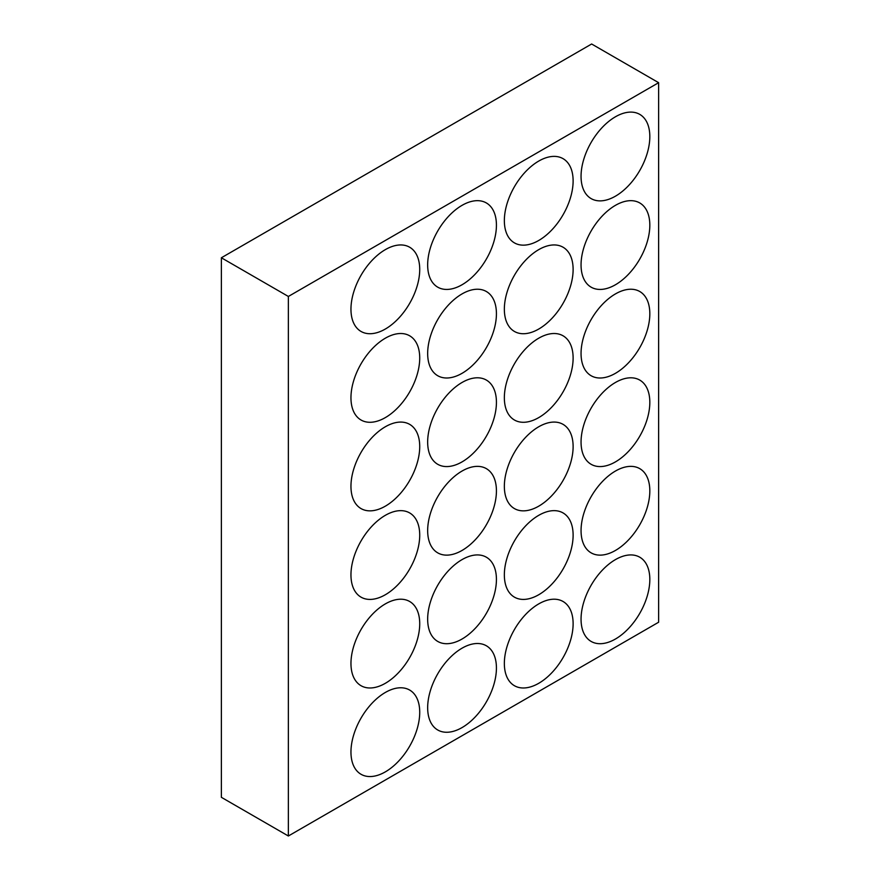 <?xml version="1.0" encoding="UTF-8"?>
<svg xmlns="http://www.w3.org/2000/svg" width="880" height="880" viewBox="0 0 880 880"><rect width="100%" height="100%" fill="white"/><g stroke="black" fill="none" stroke-linecap="round" stroke-linejoin="round"><path stroke-width="1.32" d="M615.439 196.185A48.62 28.072 120 0 0 647.757 151.382A48.62 28.072 120 0 0 637.505 113.3A48.62 28.072 120 0 0 615.439 116.787A48.62 28.072 120 0 0 584.287 157.674A48.62 28.072 120 0 0 589.072 197.197A48.62 28.072 120 0 0 615.439 196.185M615.439 284.757A48.62 28.072 120 0 0 647.757 239.954A48.62 28.072 120 0 0 637.505 201.872A48.62 28.072 120 0 0 615.439 205.348A48.62 28.072 120 0 0 584.287 246.235A48.62 28.072 120 0 0 589.072 285.758A48.62 28.072 120 0 0 615.439 284.757M615.439 373.318A48.62 28.072 120 0 0 647.757 328.515A48.62 28.072 120 0 0 637.505 290.433A48.62 28.072 120 0 0 615.439 293.92A48.62 28.072 120 0 0 584.287 334.807A48.62 28.072 120 0 0 589.072 374.33A48.62 28.072 120 0 0 615.439 373.318M615.439 461.89A48.62 28.072 120 0 0 647.757 417.087A48.62 28.072 120 0 0 637.505 379.005A48.62 28.072 120 0 0 615.439 382.481A48.62 28.072 120 0 0 584.287 423.368A48.62 28.072 120 0 0 589.072 462.891A48.62 28.072 120 0 0 615.439 461.89M615.439 550.451A48.62 28.072 120 0 0 647.757 505.648A48.62 28.072 120 0 0 637.505 467.566A48.62 28.072 120 0 0 615.439 471.053A48.62 28.072 120 0 0 584.287 511.94A48.62 28.072 120 0 0 589.072 551.452A48.62 28.072 120 0 0 615.439 550.451M615.439 639.023A48.62 28.072 120 0 0 647.757 594.22A48.62 28.072 120 0 0 637.505 556.127A48.62 28.072 120 0 0 615.439 559.614A48.62 28.072 120 0 0 584.287 600.501A48.62 28.072 120 0 0 589.072 640.024A48.62 28.072 120 0 0 615.439 639.023M538.736 240.471A48.62 28.072 120 0 0 571.054 195.668A48.62 28.072 120 0 0 560.813 157.586A48.62 28.072 120 0 0 538.736 161.073A48.62 28.072 120 0 0 507.584 201.96A48.62 28.072 120 0 0 512.369 241.472A48.62 28.072 120 0 0 538.736 240.471M538.736 329.043A48.62 28.072 120 0 0 571.054 284.229A48.62 28.072 120 0 0 560.813 246.147A48.62 28.072 120 0 0 538.736 249.634A48.62 28.072 120 0 0 507.584 290.521A48.62 28.072 120 0 0 512.369 330.044A48.62 28.072 120 0 0 538.736 329.043M538.736 417.604A48.62 28.072 120 0 0 571.054 372.801A48.62 28.072 120 0 0 560.813 334.719A48.62 28.072 120 0 0 538.736 338.195A48.62 28.072 120 0 0 507.584 379.082A48.62 28.072 120 0 0 512.369 418.605A48.62 28.072 120 0 0 538.736 417.604M538.736 506.165A48.62 28.072 120 0 0 571.054 461.362A48.62 28.072 120 0 0 560.813 423.28A48.62 28.072 120 0 0 538.736 426.767A48.62 28.072 120 0 0 507.584 467.654A48.62 28.072 120 0 0 512.369 507.177A48.62 28.072 120 0 0 538.736 506.165M538.736 594.737A48.62 28.072 120 0 0 571.054 549.934A48.62 28.072 120 0 0 560.813 511.852A48.62 28.072 120 0 0 538.736 515.328A48.62 28.072 120 0 0 507.584 556.215A48.62 28.072 120 0 0 512.369 595.738A48.62 28.072 120 0 0 538.736 594.737M538.736 683.298A48.62 28.072 120 0 0 571.054 638.495A48.62 28.072 120 0 0 560.813 600.413A48.62 28.072 120 0 0 538.736 603.9A48.62 28.072 120 0 0 507.584 644.787A48.62 28.072 120 0 0 512.369 684.31A48.62 28.072 120 0 0 538.736 683.298M462.044 284.757A48.62 28.072 120 0 0 494.362 239.954A48.62 28.072 120 0 0 484.11 201.872A48.62 28.072 120 0 0 462.044 205.348A48.62 28.072 120 0 0 430.892 246.235A48.62 28.072 120 0 0 435.677 285.758A48.62 28.072 120 0 0 462.044 284.757M462.044 373.318A48.62 28.072 120 0 0 494.362 328.515A48.62 28.072 120 0 0 484.11 290.433A48.62 28.072 120 0 0 462.044 293.92A48.62 28.072 120 0 0 430.892 334.807A48.62 28.072 120 0 0 435.677 374.319A48.62 28.072 120 0 0 462.044 373.318M462.044 461.89A48.62 28.072 120 0 0 494.362 417.087A48.62 28.072 120 0 0 484.11 378.994A48.62 28.072 120 0 0 462.044 382.481A48.62 28.072 120 0 0 430.892 423.368A48.62 28.072 120 0 0 435.677 462.891A48.62 28.072 120 0 0 462.044 461.89M462.044 550.451A48.62 28.072 120 0 0 494.362 505.648A48.62 28.072 120 0 0 484.11 467.566A48.62 28.072 120 0 0 462.044 471.053A48.62 28.072 120 0 0 430.892 511.94A48.62 28.072 120 0 0 435.677 551.452A48.62 28.072 120 0 0 462.044 550.451M462.044 639.023A48.62 28.072 120 0 0 494.362 594.209A48.62 28.072 120 0 0 484.11 556.127A48.62 28.072 120 0 0 462.044 559.614A48.62 28.072 120 0 0 430.892 600.501A48.62 28.072 120 0 0 435.677 640.024A48.62 28.072 120 0 0 462.044 639.023M462.044 727.584A48.62 28.072 120 0 0 494.362 682.781A48.62 28.072 120 0 0 484.11 644.699A48.62 28.072 120 0 0 462.044 648.186A48.62 28.072 120 0 0 430.892 689.062A48.62 28.072 120 0 0 435.677 728.585A48.62 28.072 120 0 0 462.044 727.584M385.341 329.032A48.62 28.072 120 0 0 417.659 284.229A48.62 28.072 120 0 0 407.407 246.147A48.62 28.072 120 0 0 385.341 249.634A48.62 28.072 120 0 0 354.189 290.521A48.62 28.072 120 0 0 358.974 330.044A48.62 28.072 120 0 0 385.341 329.032M385.341 417.604A48.62 28.072 120 0 0 417.659 372.801A48.62 28.072 120 0 0 407.407 334.719A48.62 28.072 120 0 0 385.341 338.195A48.62 28.072 120 0 0 354.189 379.082A48.62 28.072 120 0 0 358.974 418.605A48.62 28.072 120 0 0 385.341 417.604M385.341 506.165A48.62 28.072 120 0 0 417.659 461.362A48.62 28.072 120 0 0 407.407 423.28A48.62 28.072 120 0 0 385.341 426.767A48.62 28.072 120 0 0 354.189 467.654A48.62 28.072 120 0 0 358.974 507.177A48.62 28.072 120 0 0 385.341 506.165M385.341 594.737A48.62 28.072 120 0 0 417.659 549.934A48.62 28.072 120 0 0 407.407 511.852A48.62 28.072 120 0 0 385.341 515.328A48.62 28.072 120 0 0 354.189 556.215A48.62 28.072 120 0 0 358.974 595.738A48.62 28.072 120 0 0 385.341 594.737M385.341 683.298A48.62 28.072 120 0 0 417.659 638.495A48.62 28.072 120 0 0 407.407 600.413A48.62 28.072 120 0 0 385.341 603.9A48.62 28.072 120 0 0 354.189 644.787A48.62 28.072 120 0 0 358.974 684.299A48.62 28.072 120 0 0 385.341 683.298M385.341 771.87A48.62 28.072 120 0 0 417.659 727.067A48.62 28.072 120 0 0 407.407 688.974A48.62 28.072 120 0 0 385.341 692.461A48.62 28.072 120 0 0 354.189 733.348A48.62 28.072 120 0 0 358.974 772.871A48.62 28.072 120 0 0 385.341 771.87M658.636 82.687L591.635 44L221.364 257.774L221.364 797.313L288.365 836L658.636 622.226L658.636 82.687L288.365 296.461L221.364 257.774M288.365 836L288.365 296.461"/></g></svg>
